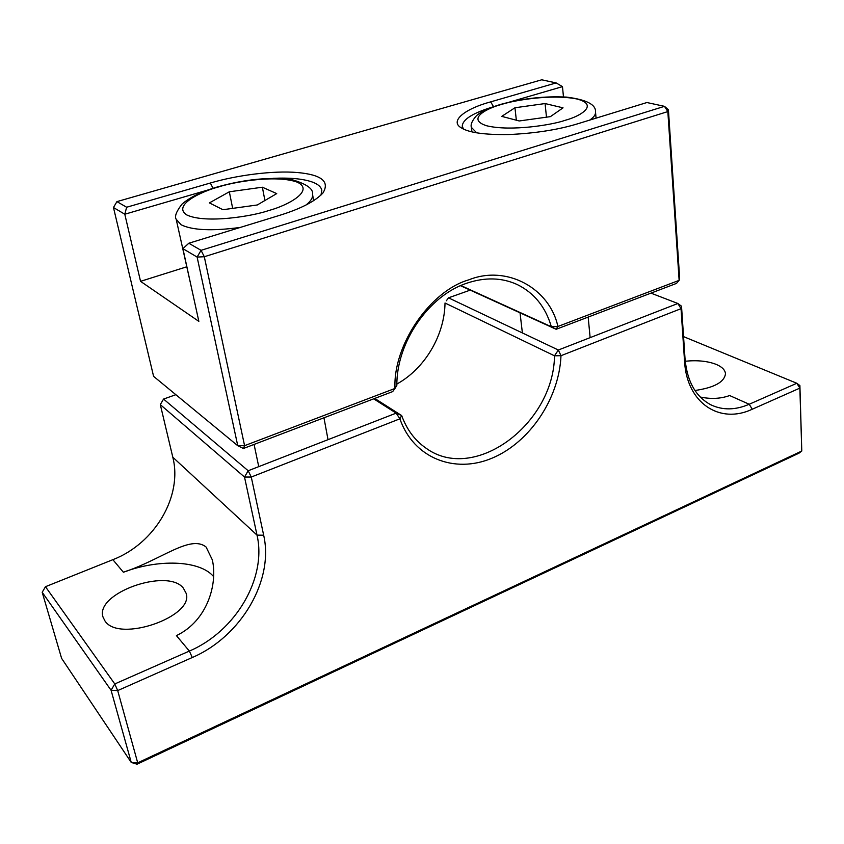 <?xml version="1.0" encoding="UTF-8"?>
<svg xmlns="http://www.w3.org/2000/svg" width="844" height="844" viewBox="0 0 844 844"><rect width="100%" height="100%" fill="white"/><g stroke="black" fill="none" stroke-linecap="round" stroke-linejoin="round"><path stroke-width="1.27" d="M183.317 588.078L186.07 593.174C194.869 616.5 118.983 643.096 104.962 620.941L103 617.017C94.887 593.11 167.587 567.579 183.317 588.078M685.233 361.243C697.439 360.019 707.852 361.105 716.451 364.492C722.137 366.961 725.144 370.041 725.481 373.744C724.395 382.11 714.224 387.691 694.96 390.498M206.115 547.049C190.28 534.273 161.457 559.836 123.382 572.232L112.874 559.678L45.471 586.707L114.784 683.946L189.351 651.072L176.428 635.616C207.677 620.72 217.836 583.531 212.319 559.857L206.115 547.049M213.637 576.621L212.815 575.714C198.54 560.237 158.166 558.981 123.382 572.232M700.246 397.018C710.901 399.265 720.702 398.769 729.649 395.541L749.208 404.255L796.81 383.271L799.901 385.581L801.779 451.023L799.004 453.165L137.055 764.2L131.242 762.438L61.601 658.341L42.2 592.288L111.081 690.286L114.784 683.946L117.696 690.582L192.295 657.508C241.257 636.513 274.047 580.25 263.666 535.212L251.269 477.039L399.887 418.814C413.571 458.313 454.789 474.096 492.284 458.07C529.895 442.288 559.203 398.41 560.996 355.693L681.034 308.672L684.558 361.401C686.784 403.284 719.858 424.606 752.268 409.224L799.869 388.113L801.779 451.023L137.709 762.828L137.055 764.2M799.901 385.581L799.869 388.113L796.81 383.271L683.545 336.619M175.858 394.697L163.557 399.064L248.178 470.752L396.163 413.138L373.681 398.843M470.203 290.125L448.481 297.837L558.338 350.017L677.859 303.492L650.956 293.132M131.242 762.438L111.081 690.286L117.696 690.582L137.709 762.828L131.242 762.438M45.471 586.707L42.2 592.288M163.557 399.064L160.307 404.614L244.507 477.039L257.019 535.128C266.978 577.834 235.835 631.28 189.351 651.072L192.295 657.508M112.874 559.678C155.053 543.441 182.747 496.029 172.809 457.226L160.307 404.614M752.268 409.224L749.208 404.255C735.493 410.173 722.78 410.384 711.059 404.909C695.772 396.891 687.1 381.52 685.033 358.795L681.519 306.214L681.034 308.672L677.859 303.492L681.519 306.214M248.178 470.752L251.269 477.039L244.507 477.039L248.178 470.752M401.67 415.554L399.887 418.814L396.163 413.149L401.67 415.554C406.745 429.49 414.752 440.273 425.671 447.911C474.012 483.844 553.769 424.036 554.497 355.809L558.338 350.017L560.996 355.693L554.497 355.809L445.02 303.007C444.588 335.342 424.764 368.722 396.859 384.031M401.638 415.543L374.725 398.442M446.36 300.77L448.481 297.848L446.36 300.77M213.057 188.296L210.335 183.021L126.642 207.244L116.926 201.621L113.465 207.518L153.587 376.34L237.755 445.716L197.116 257.072L201.062 250.33L204.301 256.734L667.836 111.577L679.135 280.356L676.498 283.394L556.133 329.287L551.343 326.744C545.583 307.005 534.21 292.942 517.235 284.544C501.842 277.518 484.983 277.085 466.658 283.246C428.541 295.79 396.469 342.453 396.838 385.392L395.003 388.451C392.84 345.407 430.007 290.958 468.694 279.881C507.033 264.394 549.855 288.69 557.895 326.48L551.343 326.744L460.866 285.536M320.984 195.08L321.807 190.311C321.195 187.125 318.399 184.509 313.409 182.452C304.209 178.896 290.716 177.525 272.928 178.337M116.926 201.621L541.732 79.8L556.143 82.923L490.67 101.871L493.54 106.682M461.172 127.792L461.035 127.687C468.42 132.582 484.256 134.871 508.542 134.555C535.012 133.373 558.137 129.765 577.897 123.73L646.905 102.535L664.481 106.333L201.062 250.33L188.813 243.241L279.1 215.505C300.38 208.964 314.981 201.484 322.893 193.054C330.004 181.565 321.575 174.729 297.605 172.545C273.34 170.361 236.373 175.288 210.335 183.021M461.035 127.697C449.43 120.903 465.371 108.654 490.67 101.871M392.682 391.595L243.42 448.491L237.755 445.716L244.581 445.674L204.301 256.734L197.116 257.072L182.905 248.653L198.846 321.374L140.547 281.337L124.796 214.228L113.465 207.518M668.416 109.773L667.836 111.577L664.481 106.333L668.416 109.773L679.642 277.982L679.135 280.356L557.895 326.48L556.122 329.276L460.497 285.694M509.069 102.208L562.473 86.637L563.476 96.912M182.905 248.653L188.813 243.241M126.642 207.244L124.796 214.228L208.626 189.794M562.473 86.637L556.143 82.923M492.907 106.914C472.619 113.096 462.406 119.574 462.269 126.336L463.504 129.079M186.619 266.841L140.547 281.337M392.682 391.584L395.003 388.451L244.581 445.674L243.42 448.491M191.356 287.192L176.185 219.261L181.091 224.778C192.474 230.328 212.213 231.214 240.308 227.416M276.726 193.603L257.272 204.976L222.943 209.713L209.386 202.898L229.325 191.788L262.368 187.22L276.726 193.603M229.325 191.788L232.67 208.373M264.91 200.513L262.368 187.22M563.043 107.842L550.415 116.63L519.229 120.966L501.747 116.377L514.956 107.758L545.076 103.559L563.043 107.842M514.956 107.758L516.349 120.217M546.479 117.179L545.076 103.559M172.809 457.226L257.019 535.128L263.666 535.212M684.558 361.401L685.033 358.795M218.87 186.851C234.442 181.766 276.389 174.613 297.183 182.135C315.403 190.607 287.361 205.619 268.93 210.483C252.799 216.201 205.736 223.871 186.84 214.977C171.691 205.197 202.106 191.155 218.87 186.851M176.185 219.261C174.392 216.497 176.333 211.464 181.998 204.142C189.858 197.232 201.864 191.44 218.026 186.767C245.973 179.097 270.724 176.765 292.277 179.74C306.762 184.087 313.504 188.929 312.523 194.289C313.061 197.528 310.908 201.094 306.045 204.987M501.621 104.413C514.07 100.288 551.659 93.948 576.652 98.927C599.599 104.677 580.472 116.314 565.132 120.312C552.514 124.88 510.62 131.675 486.587 125.745C465.698 119.067 487.463 108.011 501.621 104.413M476.691 132.835L471.363 127.349C470.435 124.595 472.06 120.797 476.238 115.955C478.358 113.824 484.118 109.498 500.481 104.445C522.457 98.453 544.422 95.994 566.387 97.092C586.464 99.581 596.18 104.603 595.526 112.146C595.727 114.647 593.786 117.305 589.692 120.101M517.235 284.544L513.743 283.046M254.076 444.429L258.739 466.637M323.959 417.791L328.021 439.671M312.523 194.289L313.651 200.693M520.031 312.829L522.394 332.947M471.363 127.349L471.933 131.875M588.162 317.07L590.135 337.632M595.526 112.146L596.064 118.149"/></g></svg>
